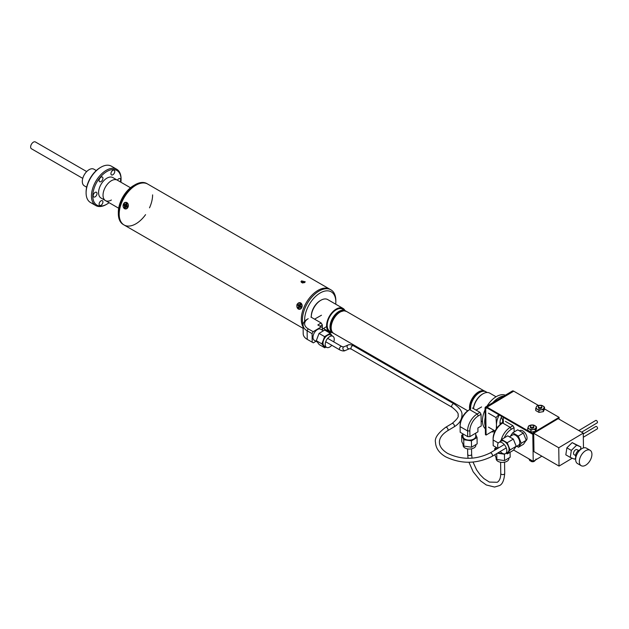 <?xml version="1.0" encoding="UTF-8"?>
<svg xmlns="http://www.w3.org/2000/svg" width="629" height="629" viewBox="0 0 629 629"><rect width="100%" height="100%" fill="white"/><g stroke="black" fill="none" stroke-linecap="round" stroke-linejoin="round"><path stroke-width="0.94" d="M86.692 171.575L35.381 141.95A3.931 2.272 120 0 0 33.416 142.146A3.931 2.272 120 0 0 30.845 145.613A3.931 2.272 120 0 0 31.45 148.766L82.761 178.384M130.494 187.764L112.843 177.567A11.817 6.825 120 0 0 106.93 178.156A11.817 6.825 120 0 0 99.217 188.566A11.817 6.825 120 0 0 101.025 198.033L105.483 200.604A11.817 6.825 120 0 0 111.388 200.022M117.293 180.138A11.817 6.825 120 0 0 111.388 180.727A11.817 6.825 120 0 0 103.667 191.137A11.817 6.825 120 0 0 105.483 200.604A11.817 6.825 120 0 1 103.03 195.194A11.817 6.825 120 0 1 108.188 183.306A11.817 6.825 120 0 1 117.293 180.138M120.91 182.229A20.002 11.55 120 0 0 121.075 179.635A20.002 11.55 120 0 0 106.93 171.465A20.002 11.55 120 0 0 92.785 195.965A20.002 11.55 120 0 0 106.93 204.134L106.93 204.134A20.002 11.55 120 0 0 109.1 202.695M106.262 204.519L106.93 204.134L106.262 204.519A20.954 12.093 -60 0 1 95.789 205.557A20.954 12.093 -60 0 1 92.573 188.771A20.954 12.093 -60 0 1 106.262 170.31A20.954 12.093 -60 0 1 116.742 169.272A20.954 12.093 -60 0 1 121.075 178.864L121.075 179.635M116.742 169.272L111.396 166.182A20.954 12.093 120 0 0 100.915 167.22L100.915 167.22A20.954 12.093 120 0 0 86.102 192.883A20.954 12.093 120 0 0 90.442 202.475L95.789 205.557M100.247 167.605L100.915 167.22L100.247 167.605A20.002 11.55 -60 0 0 86.102 192.112L86.102 192.883M120.108 181.765A2.713 1.565 120 0 0 120.115 178.628A2.713 1.565 120 0 0 118.763 178.762A2.713 1.565 120 0 0 117.403 180.201M112.843 170.341A2.713 1.565 120 0 0 111.074 172.731A2.713 1.565 120 0 0 111.49 174.901A2.713 1.565 120 0 0 112.843 174.768A2.713 1.565 120 0 0 114.62 172.377A2.713 1.565 120 0 0 114.203 170.207A2.713 1.565 120 0 0 112.843 170.341M101.017 177.174A2.713 1.565 120 0 0 99.248 179.564A2.713 1.565 120 0 0 99.665 181.734A2.713 1.565 120 0 0 101.017 181.6A2.713 1.565 120 0 0 102.786 179.21A2.713 1.565 120 0 0 102.37 177.04A2.713 1.565 120 0 0 101.017 177.174M95.105 192.419A2.713 1.565 120 0 0 93.336 194.809A2.713 1.565 120 0 0 93.745 196.979A2.713 1.565 120 0 0 95.105 196.846A2.713 1.565 120 0 0 96.874 194.455A2.713 1.565 120 0 0 96.457 192.285A2.713 1.565 120 0 0 95.105 192.419M101.017 200.832A2.713 1.565 120 0 0 99.248 203.222A2.713 1.565 120 0 0 99.665 205.392A2.713 1.565 120 0 0 101.017 205.258A2.713 1.565 120 0 0 102.786 202.868A2.713 1.565 120 0 0 102.37 200.698A2.713 1.565 120 0 0 101.017 200.832M86.668 187.198L84.302 185.83A9.608 5.551 -60 0 1 82.313 181.435A9.608 5.551 -60 0 1 86.511 171.764A9.608 5.551 -60 0 1 93.918 169.193L96.276 170.553M303.076 324.941A23.627 13.641 -60 0 1 302.415 319.957A23.627 13.641 -60 0 1 312.731 296.173A23.627 13.641 -60 0 1 330.94 289.843L329.824 289.198A23.627 13.641 120 0 0 311.614 295.536A23.627 13.641 120 0 0 301.299 319.312A23.627 13.641 120 0 0 303.099 326.986A23.627 13.641 -60 0 1 318.007 290.37A23.627 13.641 -60 0 1 329.824 289.198L147.705 184.061A23.627 13.641 120 0 0 129.495 190.39A23.627 13.641 120 0 0 119.188 214.167A23.627 13.641 120 0 0 124.078 224.985A23.627 13.641 -60 0 1 120.453 206.053A23.627 13.641 -60 0 1 135.895 185.225A23.627 13.641 -60 0 1 147.705 184.061L146.871 183.574A23.627 13.641 120 0 0 135.054 184.745L133.662 185.547A21.661 12.501 -60 0 0 118.346 212.075L118.346 213.687A23.627 13.641 120 0 0 123.245 224.498L124.078 224.985A23.627 13.641 120 0 0 145.574 214.654M149.505 207.837A23.627 13.641 120 0 0 152.603 194.872M135.054 184.745A23.627 13.641 120 0 0 118.346 213.687M302.525 283.011A18.194 10.504 -60 0 1 304.475 282.57M335.713 304.2A22.054 12.729 120 0 0 335.831 301.951A22.054 12.729 120 0 0 320.24 292.941A22.054 12.729 120 0 0 304.64 319.957A22.054 12.729 120 0 0 304.688 321.27M335.831 301.951L335.831 300.662A23.627 13.641 -60 0 0 330.94 289.843M300.701 302.942C296.55 303.099 295.764 305.128 298.343 309.02C302.179 308.831 302.966 306.803 300.701 302.942M124.746 208.789L126.806 208.702L127.105 202.727M126.712 202.499L124.487 202.577L124.361 208.569M301.566 280.88L300.945 281.792L304.601 282.633L305.222 281.792L301.566 280.88M304.593 282.633L301.566 282.555M300.387 304.279A1.824 1.439 -84.9 0 0 299.797 304.593M299.184 305.678A1.824 1.439 -84.9 0 0 299.341 307.062M486.107 435.056L485.706 408.669A1.887 1.069 59.1 0 1 486.075 407.812A1.887 1.069 59.1 0 1 487.019 407.906L487.011 407.144A2.838 1.612 59.1 0 0 485.588 407.002A2.838 1.612 59.1 0 0 485.038 408.276L485.439 434.67L486.107 435.056L494.001 430.338M485.588 407.002L512.321 391.034A2.838 1.612 59.1 0 1 513.736 391.175L538.503 405.469M544.525 408.944L559.071 417.349L559.087 418.112L532.802 433.813L533.219 461.348L541.868 456.182M513.736 391.175L487.011 407.144L532.346 433.318L559.071 417.349M532.346 433.318L532.354 434.081L559.087 418.112L559.102 419.181M485.706 408.669L486.995 407.899L532.354 434.081M311.308 317.275A13.586 7.847 -60 0 1 311.3 316.882L311.3 316.112A12.643 7.296 -60 0 1 320.24 300.631L320.908 300.245A13.586 7.847 -60 0 1 327.701 299.569L342.994 308.399A13.586 7.847 120 0 0 332.521 312.039A13.586 7.847 120 0 0 326.593 325.712A13.586 7.847 120 0 0 329.407 331.931A13.586 7.847 120 0 0 332.222 332.56M311.3 316.882A13.586 7.847 -60 0 1 320.908 300.245M344.944 310.529A13.586 7.847 120 0 0 342.994 308.399M332.961 332.961A12.722 7.344 -60 0 1 332.623 332.788A12.722 7.344 -60 0 1 329.989 326.97A12.722 7.344 -60 0 1 335.54 314.17A12.722 7.344 -60 0 1 345.345 310.757A12.722 7.344 -60 0 1 345.659 310.962M332.623 332.788L329.84 331.184A12.722 7.344 -60 0 1 327.206 325.358A12.722 7.344 -60 0 1 332.757 312.558A12.722 7.344 -60 0 1 342.561 309.154L345.345 310.757M339.636 311.764L338.984 312.141A11.802 6.809 120 0 0 330.642 326.593L330.642 327.347A12.722 7.344 -60 0 1 339.636 311.764A12.722 7.344 -60 0 1 345.997 311.135A12.722 7.344 -60 0 1 346.084 311.19M333.622 333.362A12.722 7.344 -60 0 1 333.456 333.268A12.722 7.344 -60 0 1 330.823 327.45A12.722 7.344 -60 0 1 336.373 314.642A12.722 7.344 -60 0 1 346.17 311.237A12.722 7.344 -60 0 1 346.343 311.339M332.411 332.277A12.619 7.281 -60 0 1 330.893 327.402A12.619 7.281 -60 0 1 335.627 315.577A12.619 7.281 -60 0 1 344.794 310.836M333.362 333.221A12.722 7.344 -60 0 1 333.276 333.166A12.722 7.344 -60 0 1 330.642 327.347M467.748 410.808L333.802 333.472A12.722 7.344 -60 0 1 331.168 327.646A12.722 7.344 -60 0 1 336.719 314.846A12.722 7.344 -60 0 1 346.524 311.441L343.984 310.765L339.754 311.992A12.446 7.186 -60 0 1 344.094 310.844M332.073 331.664A12.446 7.186 -60 0 1 330.893 327.332M469.942 409.455A12.871 7.43 -60 0 1 469.816 407.82A12.871 7.43 -60 0 1 475.438 394.87A12.871 7.43 -60 0 1 485.352 391.419A12.871 7.43 -60 0 1 485.722 391.655M469.792 409.542A12.871 7.43 -60 0 1 469.643 407.718A12.871 7.43 -60 0 1 475.257 394.768A12.871 7.43 -60 0 1 485.171 391.317A12.871 7.43 -60 0 1 485.266 391.372M473.425 408.591A12.871 7.43 -60 0 1 482.459 394.1A12.871 7.43 -60 0 1 482.71 393.958M470.602 409.054A12.871 7.43 -60 0 1 470.578 408.252A12.871 7.43 -60 0 1 476.192 395.303A12.871 7.43 -60 0 1 486.107 391.859L487.223 392.496M473.48 408.63A13.586 7.847 -60 0 1 482.97 393.809A13.586 7.847 -60 0 1 489.763 393.133L496.053 396.765M501.242 417.42A3.971 2.288 60 0 1 502.681 421.076A3.971 2.288 60 0 1 501.863 422.892A3.971 2.288 60 0 1 500.024 422.774M500.197 424.614A9.844 5.685 -60 0 1 499.984 422.767A9.844 5.685 -60 0 1 501.738 416.406M500.432 424.426A8.9 5.134 -60 0 1 499.992 422.366M496.926 428.034A14.805 8.547 -60 0 1 496.47 424.787L496.037 417.562L498.781 414.7M496.305 428.923L496.47 424.787A14.805 8.547 -60 0 1 499.261 414.975M495.109 430.983L488.442 427.13M496.037 417.562L488.442 413.174M583.264 433.971L595.82 426.47A1.415 0.802 59.1 0 1 596.913 426.839A1.415 0.802 59.1 0 1 597.55 428.263A1.415 0.802 59.1 0 1 597.275 428.899L583.319 437.241M578.57 450.529L577.06 449.656A2.917 1.683 120 0 0 574.796 450.458A2.917 1.683 120 0 0 573.538 453.415A2.917 1.683 120 0 0 574.143 454.704L575.653 455.577M590.073 450.262L586.401 448.139A8.9 5.142 120 0 0 581.951 448.579A8.9 5.142 120 0 0 575.653 459.484A8.9 5.142 120 0 0 575.653 459.61A8.9 5.142 120 0 0 577.501 463.557L581.172 465.68A8.9 5.142 120 0 0 588.084 463.243A8.9 5.142 120 0 0 591.92 454.209A8.9 5.142 120 0 0 590.073 450.262A8.9 5.142 120 0 0 583.162 452.699A8.9 5.142 120 0 0 579.333 461.733A8.9 5.142 120 0 0 581.172 465.68M578.806 430.558L595.726 420.447A1.415 0.802 59.1 0 1 596.819 420.817A1.415 0.802 59.1 0 1 597.456 422.24A1.415 0.802 59.1 0 1 597.18 422.877L581.613 432.178M581.951 448.579L578.609 450.513A4.175 2.414 120 0 0 575.653 455.624A4.175 2.414 120 0 0 575.653 455.679M580.551 449.389L580.921 446.967L576.651 445.183L571.329 450.403L570.283 457.401L574.552 459.178L575.653 458.093M580.921 446.967L572.193 442.612L566.878 447.832L565.825 454.83L570.283 457.401M576.651 445.183L572.193 442.612M571.329 450.403L566.878 447.832M583.484 447.919L583.256 433.122L558.756 447.762L533.691 433.295L533.974 451.63L559.032 466.097L572.225 458.211M558.756 447.762L559.032 466.097M583.256 433.122L558.19 418.655L533.691 433.295M503.294 417.302L503.373 422.578M503.483 416.657L532.346 433.554M525.954 440.701A5.889 3.342 -120.9 0 0 527.055 438.075A5.889 3.342 -120.9 0 0 524.216 431.989A5.889 3.342 -120.9 0 0 519.617 430.81M513.618 450.034L533.219 461.348M502.689 453.478A6.376 3.75 179.1 0 1 498.31 452.66M508.892 458.006L508.9 458.565A6.376 3.75 179.1 0 1 507.029 461.261A6.376 3.75 179.1 0 1 500.102 462.15A6.376 3.75 179.1 0 1 496.139 458.753L496.124 457.881M510.088 452.259L510.166 457.244L504.537 460.601L496.855 459.469L494.787 454.759M505.229 453.761L504.442 454.232L497.413 453.195M504.537 460.601L504.442 454.232M494.724 450.215L494.693 448.603L495.974 447.84M495.282 449.877L494.693 448.603M496.855 459.469L496.761 453.58M493.112 438.68A12.21 7.045 -60 0 1 493.112 438.507A12.21 7.045 -60 0 1 501.596 423.639L502.689 423.01A13.783 7.957 120 0 0 493.112 439.789A13.783 7.957 120 0 0 493.112 439.986L493.199 445.662L497.854 448.343M501.203 440.017A13.783 7.957 -60 0 1 510.205 427.35L512.934 425.723L514.066 427.641L511.338 429.269A12.21 7.045 120 0 0 504.261 437.878M512.934 425.723L505.417 421.383M514.137 431.974L514.066 427.641M509.435 436.833L512.572 434.961A5.905 3.349 59.1 0 1 513.445 434.686A5.905 3.349 59.1 0 1 518.854 439.011A5.905 3.349 59.1 0 1 518.626 445.104L515.898 446.739M500.228 451.512A6.494 3.688 -120.9 0 0 504.6 453.902A6.494 3.688 -120.9 0 0 505.567 453.595L507.8 452.267A6.494 3.688 -120.9 0 0 508.043 445.568A6.494 3.688 -120.9 0 0 502.099 440.811A6.494 3.688 -120.9 0 0 501.132 441.11L498.899 442.439A6.494 3.688 -120.9 0 0 498.207 448.131M505.567 453.595A6.494 3.688 -120.9 0 0 505.818 446.897A6.494 3.688 -120.9 0 0 499.866 442.14A6.494 3.688 -120.9 0 0 498.899 442.439M501.565 439.482L507.689 435.826L513.319 439.073L507.194 442.737L501.565 439.482L499.961 441.81M513.319 439.073L516.212 446.276L510.088 449.939L507.194 442.737M516.212 446.276L513.484 450.23L507.359 453.886L510.088 449.939M506.203 453.218L507.359 453.886M510.292 436.322L512.698 432.831L518.327 436.078L521.229 443.28L518.5 447.235L516.755 446.228M518.327 436.078L523.344 433.082L517.714 429.835L512.698 432.831M523.344 433.082L526.237 440.284L521.229 443.28M526.237 440.284L523.509 444.239L518.5 447.235M323.416 330.799L320.664 329.219A6.376 3.68 120 0 0 317.401 329.58A6.376 3.68 120 0 0 313.297 335.202A6.376 3.68 120 0 0 314.288 340.265L317.291 342.003M333.747 341.862A6.376 3.68 120 0 0 332.922 336.287A6.376 3.68 120 0 0 329.651 336.657A6.376 3.68 120 0 0 325.547 342.278A6.376 3.68 120 0 0 326.537 347.342A6.376 3.68 120 0 0 329.808 346.98A6.376 3.68 120 0 0 331.782 345.274M332.922 336.287L330.689 335.005A6.376 3.68 120 0 0 327.426 335.367A6.376 3.68 120 0 0 323.322 340.997A6.376 3.68 120 0 0 324.312 346.052L326.537 347.342M332.143 335.839L330.233 333.268L324.603 336.633L321.875 343.89L324.776 347.79L326.026 347.043M330.233 333.268L324.658 330.06L319.037 333.417L316.308 340.674L319.202 344.574L324.776 347.79M324.603 336.633L319.037 333.417M321.875 343.89L316.308 340.674M303.076 325.162A13.783 8.098 179.1 0 1 307.109 319.32L308.202 318.691A12.21 7.171 -0.9 0 0 308.202 328.833L313.163 331.695L312.07 333.629L307.109 330.775A13.783 8.098 179.1 0 1 303.076 325.162L303.202 333.763A13.783 8.098 -0.9 0 0 307.243 339.377L313.328 342.844L316.002 341.256M322.315 327.512L317.842 324.973L322.315 327.512L322.355 330.194M317.842 324.973L321.175 322.976L322.315 324.894L320.082 326.223M322.315 324.894L322.394 330.209M321.175 322.976L310.93 317.063M313.163 331.695L321.183 326.899M312.07 333.629L312.196 342.239M475.697 433.153L475.744 436.259A6.376 3.75 179.1 0 1 473.881 438.963A6.376 3.75 179.1 0 1 466.954 439.852A6.376 3.75 179.1 0 1 462.991 436.455L462.952 433.876M475.87 444.632L475.878 445.183A6.376 3.75 179.1 0 1 474.014 447.887A6.376 3.75 179.1 0 1 467.088 448.776A6.376 3.75 179.1 0 1 463.125 445.379L463.109 444.506M475.721 434.584L477.049 437.493L477.152 443.862L471.522 447.227L463.84 446.095L461.78 441.597L461.678 435.229L462.96 434.466M477.049 437.493L471.428 440.85L463.738 439.718L461.678 435.229M471.522 447.227L471.428 440.85M463.84 446.095L463.738 439.718M460.098 425.306A12.21 7.045 -60 0 1 460.098 425.125A12.21 7.045 -60 0 1 468.574 410.265L469.674 409.636A13.783 7.957 120 0 0 460.098 426.415A13.783 7.957 120 0 0 460.098 426.611L460.184 432.28L467.701 436.628L467.614 430.951A13.783 7.957 -60 0 1 477.191 413.976L479.919 412.341L481.051 414.259L478.323 415.895A12.21 7.045 120 0 0 469.839 430.928L469.926 436.605L467.701 436.628M477.906 427.972L477.946 431.809L477.891 427.987L481.232 425.99L481.051 414.259M469.926 436.605L477.946 431.809M479.919 412.341L472.403 408.001M301.165 306.685L300.285 305.725L300.741 304.318A2.225 1.753 -84.9 0 0 300.151 303.87L299.349 305.026L298.256 304.507A2.225 1.753 -84.9 0 0 297.871 305.277L298.751 306.237L298.295 307.644A2.225 1.753 -84.9 0 0 298.885 308.084L299.687 306.936L300.78 307.455A2.225 1.753 -84.9 0 0 301.165 306.685M300.937 303.092A3.342 2.634 95.1 0 1 301.747 307.652A3.342 2.634 95.1 0 1 298.099 308.863A3.342 2.634 95.1 0 1 297.289 304.31A3.342 2.634 95.1 0 1 300.937 303.092M298.932 307.998A2.17 1.714 95.1 0 1 298.728 307.864A2.17 1.714 95.1 0 1 298.461 307.612L299.962 306.292L298.052 305.301A2.17 1.714 95.1 0 1 298.382 304.601M299.357 305.018L300.458 305.285M300.56 304.758L300.269 303.941A2.17 1.714 95.1 0 1 300.363 303.988M300.89 307.424L300.741 306.873M127.475 205.887L126.445 205.196L126.657 203.71A2.225 1.753 -84.9 0 0 125.997 203.434L125.407 204.771L124.235 204.559A2.225 1.753 -84.9 0 0 123.992 205.4L125.022 206.1L124.801 207.586A2.225 1.753 -84.9 0 0 125.462 207.853L126.059 206.524L127.231 206.737A2.225 1.753 -84.9 0 0 127.475 205.887M126.649 202.475A3.342 2.634 95.1 0 1 128.206 206.666A3.342 2.634 95.1 0 1 124.817 208.82A3.342 2.634 95.1 0 1 123.253 204.622A3.342 2.634 95.1 0 1 126.649 202.475M125.486 207.79A2.17 1.714 95.1 0 1 125.273 207.719A2.17 1.714 95.1 0 1 124.967 207.546L126.225 206.115L124.172 205.416A2.17 1.714 95.1 0 1 124.393 204.622M124.408 204.606L126.539 205.015M126.547 204.378L126.13 203.505A2.17 1.714 95.1 0 1 126.46 203.599A2.17 1.714 95.1 0 1 126.578 203.654M505.378 395.185A19.688 11.369 120 0 0 496.902 396.286A19.688 11.369 120 0 0 487.027 406.145M485.061 409.825A19.688 11.369 120 0 0 485.352 428.829M505.661 396.003A19.688 11.369 120 0 0 499.127 397.567A19.688 11.369 120 0 0 492.766 402.709M485.179 417.459A19.688 11.369 120 0 0 485.313 426.383M491.461 431.856A19.688 11.369 120 0 0 494.803 431.596M529.736 460.286L530.711 460.735L529.736 460.286A3.452 2.029 -0.9 0 0 530.129 460.562A3.452 2.029 -0.9 0 0 530.601 460.79L531.576 461.238M533.313 425.471A1.761 1.038 179.1 0 1 533.832 426.187A1.761 1.038 179.1 0 1 532.747 427.162A1.761 1.038 179.1 0 1 530.821 426.965A1.761 1.038 179.1 0 1 530.302 426.242A1.761 1.038 179.1 0 1 531.387 425.267A1.761 1.038 179.1 0 1 533.313 425.471M541.333 405.76A1.761 1.038 179.1 0 1 541.844 406.483A1.761 1.038 179.1 0 1 540.767 407.458A1.761 1.038 179.1 0 1 538.833 407.254A1.761 1.038 179.1 0 1 538.322 406.538A1.761 1.038 179.1 0 1 539.399 405.556A1.761 1.038 179.1 0 1 541.333 405.76M537.315 409.243A3.939 2.312 -0.9 0 0 541.121 409.801L538.927 410.454L537.315 409.243A3.939 2.312 179.1 0 1 536.293 407.018L536.891 406.004L539.077 405.351L541.278 405.273L542.882 405.917L544.494 407.128L543.322 409.723L541.121 409.801A3.939 2.312 179.1 0 0 543.904 408.142A3.939 2.312 179.1 0 0 542.882 405.917A3.939 2.312 179.1 0 0 539.077 405.351A3.939 2.312 179.1 0 0 536.293 407.018L535.711 408.598L537.315 409.243M544.494 407.128L544.525 409.054L543.346 411.649L543.322 409.723M543.346 411.649L538.959 412.388L538.927 410.454M538.959 412.388L535.743 410.525L535.711 408.598M538.581 407.065A1.761 1.038 -0.9 0 0 538.849 408.323A1.761 1.038 -0.9 0 0 541.192 408.378A1.761 1.038 -0.9 0 0 541.6 407.018M530.939 432.092L527.723 430.236L527.692 428.31L528.871 425.715L531.065 425.062A3.939 2.312 179.1 0 1 534.87 425.621L536.482 426.839L535.884 427.846A3.939 2.312 179.1 0 1 533.101 429.513L530.907 430.165L530.939 432.092L535.334 431.36L535.303 429.426L533.101 429.513A3.939 2.312 -0.9 0 1 529.296 428.954L530.907 430.165M527.692 428.31L529.296 428.954A3.939 2.312 179.1 0 1 528.281 426.729A3.939 2.312 179.1 0 1 531.065 425.062L533.266 424.984L534.87 425.621A3.939 2.312 179.1 0 1 535.884 427.846L535.303 429.426M535.334 431.36L536.506 428.766L536.482 426.839M530.562 426.776A1.761 1.038 -0.9 0 0 530.837 428.034A1.761 1.038 -0.9 0 0 533.18 428.09A1.761 1.038 -0.9 0 0 533.581 426.729M125.226 205.612A12.321 7.116 120 0 0 124.974 207.539M124.974 207.554A12.321 7.116 120 0 0 124.967 207.688A11.817 6.825 -60 0 1 124.99 206.941M125.037 206.477A11.817 6.825 -60 0 1 125.163 205.597M487.019 407.906L487.664 407.521M469.706 409.589A12.722 7.344 -60 0 1 469.501 407.513A12.722 7.344 -60 0 1 482.75 390.711M501.596 423.639L502.689 423.01L510.205 427.35L511.338 429.269M498.302 442.981L493.112 439.986M307.243 339.377L307.109 330.775L308.202 328.833M307.109 319.32L308.202 318.691M468.574 410.265L469.674 409.636L477.191 413.976L478.323 415.895M460.098 426.611L467.614 430.951L469.839 430.928M468.959 462.268L473.165 471.781L480.485 480.815L486.303 484.975L494.575 487.05L499.214 485.667C502.28 484.566 504.12 480.477 504.71 473.417A1.966 1.156 179.1 0 1 504.136 474.25A1.966 1.156 179.1 0 1 501.997 474.525A1.966 1.156 179.1 0 1 500.778 473.472L500.605 462.252M468.062 458.337L467.693 454.374A1.966 1.156 -0.9 0 0 468.919 455.427A1.966 1.156 -0.9 0 0 471.058 455.152A1.966 1.156 -0.9 0 0 471.632 454.319L472.033 458.203M454.067 426.879A1.966 1.116 -120.9 0 0 454.452 425.99A1.966 1.116 -120.9 0 0 453.564 424.017A1.966 1.116 -120.9 0 0 452.047 423.498C457.039 419.354 459.028 416.595 458.006 415.211C458.911 413.78 456.929 411.13 452.07 407.27A1.966 1.14 120 0 1 451.661 406.389A1.966 1.14 120 0 1 452.51 404.392A1.966 1.14 120 0 1 454.036 403.857C459.838 407.985 462.472 411.751 461.945 415.156C461.804 419.897 459.178 423.804 454.067 426.879L447.667 430.708C442.108 434.222 439.356 438.083 439.419 442.289C439.482 446.393 442.218 450.105 447.644 453.415C461.788 460.058 475.933 459.909 490.085 452.982A1.966 1.116 59.1 0 1 491.076 453.077A1.966 1.116 59.1 0 1 492.491 455.475A1.966 1.116 59.1 0 1 492.106 456.363L506.259 447.911M454.036 403.857L353.356 345.73A1.966 1.14 120 0 0 352.35 345.84A1.966 1.14 120 0 0 350.982 348.269A1.966 1.14 120 0 0 351.391 349.142L349.512 348.702L345.195 350.55A1.966 1.62 66.8 0 0 345.36 350.471M348.364 344.983A1.966 1.62 66.8 0 0 347.294 347.625A1.966 1.62 66.8 0 0 349.512 348.702M343.819 346.87A1.966 1.62 66.8 0 0 345.195 350.55C344.039 351.257 342.239 351.045 339.802 349.905L325.712 341.767M353.356 345.73C350.919 344.59 349.119 344.37 347.963 345.085L343.646 346.933L341.767 346.493A1.966 1.14 120 0 0 340.761 346.603A1.966 1.14 120 0 0 339.495 348.34A1.966 1.14 120 0 0 339.802 349.905M447.667 430.708A1.966 1.116 -120.9 0 0 448.045 429.819A1.966 1.116 -120.9 0 0 447.164 427.846A1.966 1.116 -120.9 0 0 445.646 427.327C437.847 433.239 434.458 438.248 435.488 442.352C435.803 448.225 439.199 453.045 445.678 456.827C461.159 464.194 476.64 464.037 492.106 456.363M535.704 459.87A3.452 2.029 179.1 0 1 534.005 460.884M532.747 461.073A3.452 2.029 179.1 0 1 530.129 460.514A3.452 2.029 179.1 0 1 529.115 459.107L529.933 460.766M125.116 207.428L125.344 205.628M125.486 204.952L125.596 204.496M118.677 208.223L105.483 200.604M303.123 328.354L124.078 224.985M329.407 331.931L323.487 328.519M484.118 390.884L346.524 311.441M333.802 333.472C331.798 332.088 330.823 330.021 330.893 327.261M482.459 394.1L482.97 393.809M575.653 455.624L575.653 459.484M495.998 449.452L495.966 447.258M493.112 438.507L493.112 439.789M520.238 430.456L519.507 430.873M326.624 326.553L322.378 329.211M321.474 315.223L314.563 319.155M482.459 420.958L481.169 421.768M481.602 406.939L476.035 410.108M460.098 425.125L460.098 426.415M473.024 462.079L476.593 469.847L480.037 474.659L483.929 478.598L489.362 482.073L497.193 482.286C499.505 480.965 500.7 478.032 500.778 473.472M467.693 454.374L467.606 448.878M471.632 454.319L471.546 448.815M504.71 473.417L504.544 462.189M452.047 423.498L445.646 427.327M341.767 346.493L327.678 338.355M490.085 452.982L504.238 444.53M452.07 407.27L351.391 349.142M536.018 459.005C534.87 461.544 533.18 462.323 530.939 461.348M533.832 426.187L533.848 427.264M533.919 431.84L533.927 432.375M530.302 426.242L530.318 427.311M530.389 431.934L530.396 432.43"/></g></svg>

